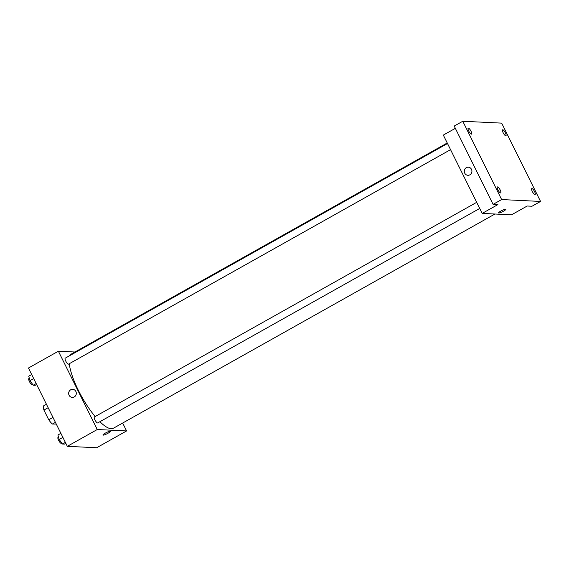 <?xml version="1.0" encoding="UTF-8"?>
<svg xmlns="http://www.w3.org/2000/svg" width="569" height="569" viewBox="0 0 569 569"><rect width="100%" height="100%" fill="white"/><g stroke="black" fill="none" stroke-linecap="round" stroke-linejoin="round"><path stroke-width="0.85" d="M56.274 424.069L52.384 424.04A11.622 3.307 60.7 0 1 48.742 419.78L43.92 410.071A11.622 3.307 60.7 0 1 43.415 405.967L46.445 404.267M55.413 422.34L52.384 424.04M48.145 407.696L43.92 410.071M52.967 417.411L48.742 419.78M122.662 423.037L126.588 430.939L96.645 447.746L67.327 446.331L28.45 368.022L58.387 351.215L74.959 352.012M126.588 430.939L97.263 429.524L67.327 446.331M105.237 433.165A4.054 0.683 -26.4 0 1 110.208 431.43A4.054 0.683 -26.4 0 1 106.88 433.841A4.054 0.683 -26.4 0 1 102.953 435.036A4.054 0.683 -26.4 0 1 105.237 433.165M69.276 363.719A42.639 12.148 60.7 0 0 78.387 390.398A42.639 12.148 60.7 0 0 95.165 416.544M99.895 421.707A42.639 12.148 60.7 0 0 113.366 428.258L494.952 214.015M447.248 142.99L71.609 353.89A42.639 12.148 60.7 0 0 70.136 355.412M97.263 429.524L58.387 351.215M476.701 202.322L94.404 416.963A3.414 0.974 60.7 0 0 94.945 419.886A3.414 0.974 60.7 0 0 97.74 422.916L479.738 208.446M450.548 149.654L68.557 364.124A3.414 0.974 -119.3 0 1 66.04 361.621A3.414 0.974 -119.3 0 1 65.215 358.171L447.511 143.53M75.869 391.465A4.054 3.819 92.8 0 1 72.284 397.418A4.054 3.819 92.8 0 1 68.664 393.186A4.054 3.819 92.8 0 1 75.869 391.465M72.284 397.418A4.054 3.819 92.8 0 1 68.664 393.186A4.054 3.819 92.8 0 1 72.676 389.324M110.208 431.43A4.054 0.683 -26.4 0 1 106.88 433.841A4.054 0.683 -26.4 0 1 102.953 435.036M540.55 201.44L501.638 199.563L462.768 121.254L501.673 123.132L540.55 201.44L531.994 206.241L527.2 206.014L511.517 214.819L482.199 213.403L443.322 135.088L455.349 128.338M501.638 199.563L493.088 204.363L454.211 126.055L462.768 121.254M482.199 213.403L497.882 204.598L493.088 204.363M500.862 211.042A4.054 0.683 -26.4 0 1 505.834 209.307A4.054 0.683 -26.4 0 1 502.505 211.718A4.054 0.683 -26.4 0 1 498.572 212.913A4.054 0.683 -26.4 0 1 500.862 211.042M471.488 169.342A4.054 3.819 92.8 0 1 467.91 175.288A4.054 3.819 92.8 0 1 464.29 171.063A4.054 3.819 92.8 0 1 471.488 169.342M467.91 175.288A4.054 3.819 92.8 0 1 464.29 171.063A4.054 3.819 92.8 0 1 468.301 167.201M505.834 209.307A4.054 0.683 -26.4 0 1 502.505 211.718A4.054 0.683 -26.4 0 1 498.572 212.906M505.763 135.792A3.414 0.974 -119.3 0 1 503.273 132.99A3.414 0.974 -119.3 0 1 502.598 129.803A3.414 0.974 -119.3 0 1 502.768 129.768A3.414 0.974 -119.3 0 1 505.258 132.57A3.414 0.974 -119.3 0 1 505.933 135.756A3.414 0.974 -119.3 0 1 505.763 135.792M471.36 134.135A3.414 0.974 -119.3 0 1 468.877 131.332A3.414 0.974 -119.3 0 1 468.195 128.146A3.414 0.974 -119.3 0 1 468.372 128.11A3.414 0.974 -119.3 0 1 470.855 130.906A3.414 0.974 -119.3 0 1 471.537 134.092A3.414 0.974 -119.3 0 1 471.36 134.135M500.549 192.927A3.414 0.974 -119.3 0 1 498.06 190.124A3.414 0.974 -119.3 0 1 497.384 186.938A3.414 0.974 -119.3 0 1 497.555 186.902A3.414 0.974 -119.3 0 1 500.044 189.705A3.414 0.974 -119.3 0 1 500.72 192.884A3.414 0.974 -119.3 0 1 500.549 192.927M534.945 194.584A3.414 0.974 -119.3 0 1 532.456 191.789A3.414 0.974 -119.3 0 1 531.78 188.602A3.414 0.974 -119.3 0 1 531.958 188.559A3.414 0.974 -119.3 0 1 534.44 191.362A3.414 0.974 -119.3 0 1 535.123 194.548A3.414 0.974 -119.3 0 1 534.945 194.584M36.636 384.509L35.178 385.327L33.222 385.227L30.008 380.661L28.742 376.194L31.686 374.537M36.174 383.577L33.222 385.227M33.699 378.591L30.008 380.661M29.339 378.314L28.863 378.584A3.414 0.974 60.7 0 0 29.403 381.507A3.414 0.974 60.7 0 0 32.205 384.53L32.582 384.317M65.819 443.301L64.361 444.119L62.412 444.019L59.19 439.46L57.924 434.986L60.869 433.329M65.357 442.369L62.412 444.019M62.882 437.383L59.19 439.46M58.529 437.113L58.045 437.376A3.414 0.974 60.7 0 0 58.593 440.299A3.414 0.974 60.7 0 0 61.388 443.329L61.772 443.116"/></g></svg>

